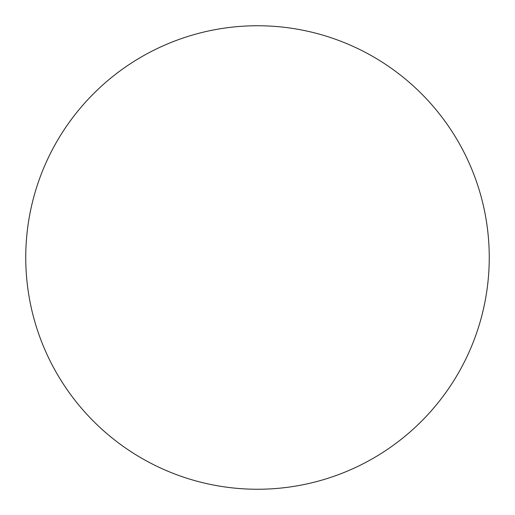 <?xml version="1.0" encoding="UTF-8"?>
<svg xmlns="http://www.w3.org/2000/svg" width="515" height="515" viewBox="0 0 515 515"><rect width="100%" height="100%" fill="white"/><g stroke="black" fill="none" stroke-linecap="round" stroke-linejoin="round"><path stroke-width="0.77" d="M421.373 421.373A231.75 231.75 0 0 0 421.373 93.627A231.75 231.75 0 0 0 93.627 93.627A231.75 231.75 0 0 0 93.627 421.373A231.75 231.75 0 0 0 421.373 421.373M257.5 25.75A231.75 231.75 0 0 0 93.627 421.373A231.75 231.75 0 0 0 489.25 257.5"/></g></svg>
